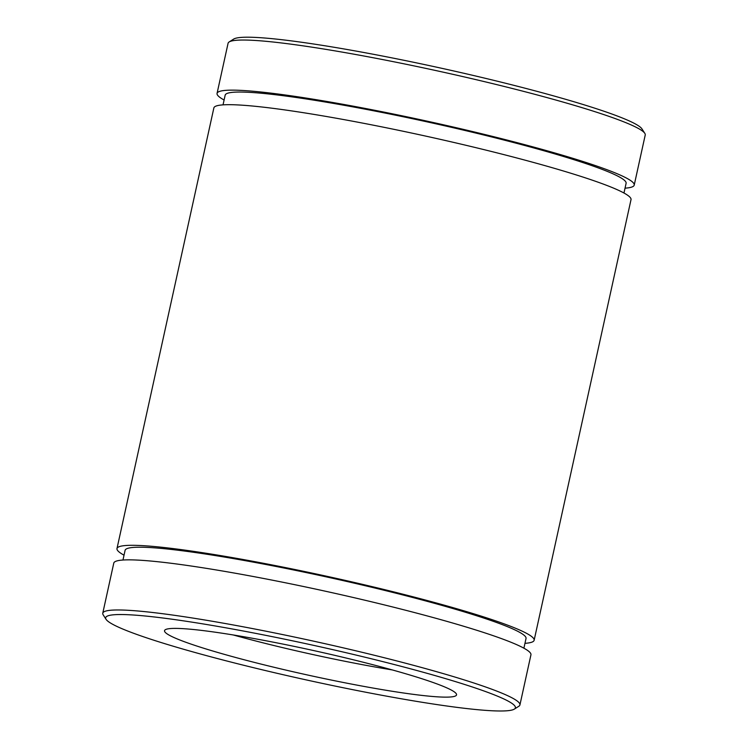 <?xml version="1.0" encoding="UTF-8"?>
<svg xmlns="http://www.w3.org/2000/svg" width="748" height="748" viewBox="0 0 748 748"><rect width="100%" height="100%" fill="white"/><g stroke="black" fill="none" stroke-linecap="round" stroke-linejoin="round"><path stroke-width="1.12" d="M524.965 643.336A213.563 17.98 -167.6 0 0 534.137 640.269L631.013 199.651A213.563 17.98 -167.6 0 0 426.295 136.23A213.563 17.98 -167.6 0 0 213.863 107.936L116.987 548.555A213.563 17.98 -167.6 0 0 124.028 555.184M534.137 640.269A213.563 17.98 -167.6 0 0 329.419 576.848A213.563 17.98 -167.6 0 0 116.987 548.555M625.038 188.169A213.563 17.98 -167.6 0 0 634.22 185.102L645.234 134.986A213.563 17.98 -167.6 0 0 644.813 133.34L641.924 128.862A209.767 17.662 -167.6 0 0 441.255 68.19A209.767 17.662 -167.6 0 0 233.647 39.092L229.15 41.953A213.563 17.98 -167.6 0 0 228.075 43.272L217.06 93.388A213.563 17.98 -167.6 0 0 224.101 100.017M644.813 133.34A213.563 17.98 -167.6 0 0 440.516 71.574A213.563 17.98 -167.6 0 0 229.15 41.953M634.22 185.102A213.563 17.98 -167.6 0 0 429.502 121.681A213.563 17.98 -167.6 0 0 217.06 93.388M514.353 709.104L518.85 706.252A213.563 17.98 -167.6 0 0 519.925 704.934L530.94 654.818A213.563 17.98 -167.6 0 0 326.221 591.397A213.563 17.98 -167.6 0 0 113.78 563.104L102.766 613.21A213.563 17.98 -167.6 0 0 103.187 614.856L106.076 619.344A209.767 17.662 -167.6 0 0 275.563 672.948A209.767 17.662 -167.6 0 0 514.353 709.104A209.767 17.662 -167.6 0 0 314.328 645.515A209.767 17.662 -167.6 0 0 106.076 619.344M519.925 704.934A213.563 17.98 -167.6 0 0 315.207 641.513A213.563 17.98 -167.6 0 0 102.766 613.21M623.972 193.021L626.104 183.316A205.261 17.279 -167.6 0 0 429.352 122.363A205.261 17.279 -167.6 0 0 225.167 95.164L223.035 104.87M285.605 670.021A149.497 12.585 -167.6 0 0 456.542 694.864A149.497 12.585 -167.6 0 0 313.234 650.47A149.497 12.585 -167.6 0 0 164.532 630.667A149.497 12.585 -167.6 0 0 285.605 670.021M233.292 634.977A149.497 12.585 -167.6 0 0 290.14 649.404A149.497 12.585 -167.6 0 0 392.307 669.937M523.899 648.189L526.031 638.483A205.261 17.279 -167.6 0 0 329.27 577.531A205.261 17.279 -167.6 0 0 125.094 550.332L122.962 560.037"/></g></svg>
